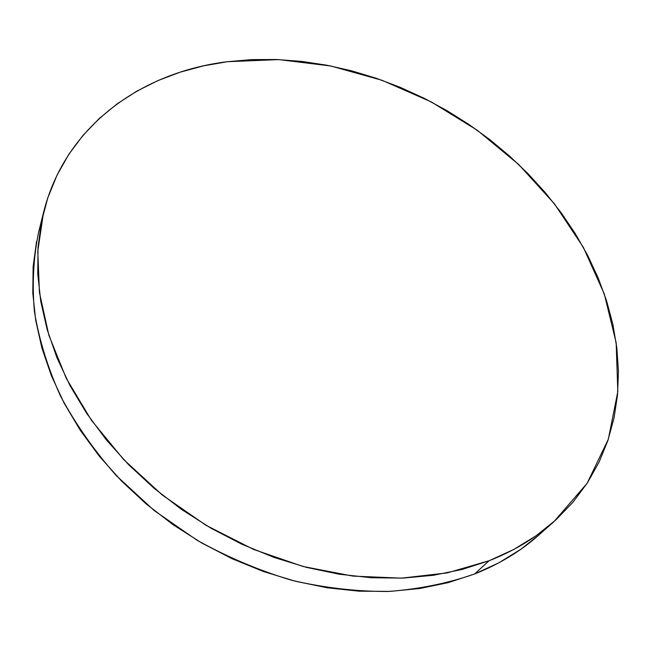 <?xml version="1.0" encoding="UTF-8"?>
<svg xmlns="http://www.w3.org/2000/svg" width="651" height="651" viewBox="0 0 651 651"><rect width="100%" height="100%" fill="white"/><g stroke="black" fill="none" stroke-linecap="round" stroke-linejoin="round"><path stroke-width="0.98" d="M36.546 241.488L33.128 266.739L32.794 293.08L35.683 320.243L41.867 347.894L51.38 375.7L64.213 403.303L80.268 430.303L99.408 456.31L121.428 480.951L146.052 503.841L172.954 524.633L201.753 543.007L232.041 558.696L263.378 571.497L295.294 581.229L327.331 587.804L359.043 591.181L390.006 591.393L419.805 588.504L448.1 582.653L474.563 574.003C499.293 564.173 520.694 551.21 538.776 535.106L554.009 521.581C535.773 537.824 514.111 550.892 489.031 560.771L474.563 574.003L498.935 562.765L521.003 549.167L538.849 535.032M41.306 222.52L38.596 232.317C33.429 257.414 32.029 283.779 34.389 311.414C39.044 339.488 47.726 367.66 60.445 395.93C75.443 423.866 94.118 450.484 116.464 475.791L154.214 510.563L197.001 540.216C227.557 557.175 259.171 570.553 291.851 580.334C324.637 587.902 356.805 591.613 388.362 591.458C419.114 589.139 447.847 583.32 474.563 574.003L489.031 560.771L447.237 572.888L401.423 578.153L352.85 576.094L303.008 566.476L253.524 549.403L206.082 525.333L162.302 495.029L123.657 459.549L91.335 420.164L66.231 378.264L48.866 335.257L39.434 292.511L37.782 251.262L43.519 212.551C65.238 125.562 141.723 72.163 227.427 61.699L278.734 59.599L330.757 65.987L382.039 80.293L431.255 101.914L477.167 130.192L518.587 164.394L554.359 203.73L583.32 247.29L604.299 294.008L616.155 342.629L617.807 391.625L608.335 439.205L587.121 483.286L554.009 521.581M227.427 61.699L203.478 65.865L180.27 72.139L158.006 80.545L136.913 91.099L117.213 103.794L99.131 118.604L82.921 135.481L68.811 154.36L57.052 175.135L47.857 197.676L41.452 221.804L38.027 247.307L37.758 273.957L40.769 301.454L47.141 329.487L56.93 357.716L70.096 385.758L86.567 413.214L106.178 439.702L128.735 464.814L153.945 488.16L181.483 509.391L210.948 528.181L241.912 544.252L273.933 557.378L306.523 567.395L339.22 574.206L371.55 577.762L403.083 578.096L433.411 575.281L462.169 569.446L489.031 560.771L513.737 549.468L536.066 535.765L555.856 519.921L572.986 502.198L587.389 482.879L599.026 462.218L607.904 440.491L614.048 417.942L617.53 394.807L618.426 371.33L616.814 347.699L612.819 324.125L606.553 300.786L598.139 277.847L587.69 255.444L575.354 233.742L561.252 212.844L545.514 192.875L528.27 173.947L509.652 156.159L489.788 139.607L468.81 124.374L446.83 110.548L424.004 98.203L400.455 87.429L376.311 78.291L351.727 70.861L326.835 65.214L301.795 61.414L276.773 59.526L251.921 59.599L227.427 61.699M38.596 232.317L43.454 212.828"/></g></svg>
